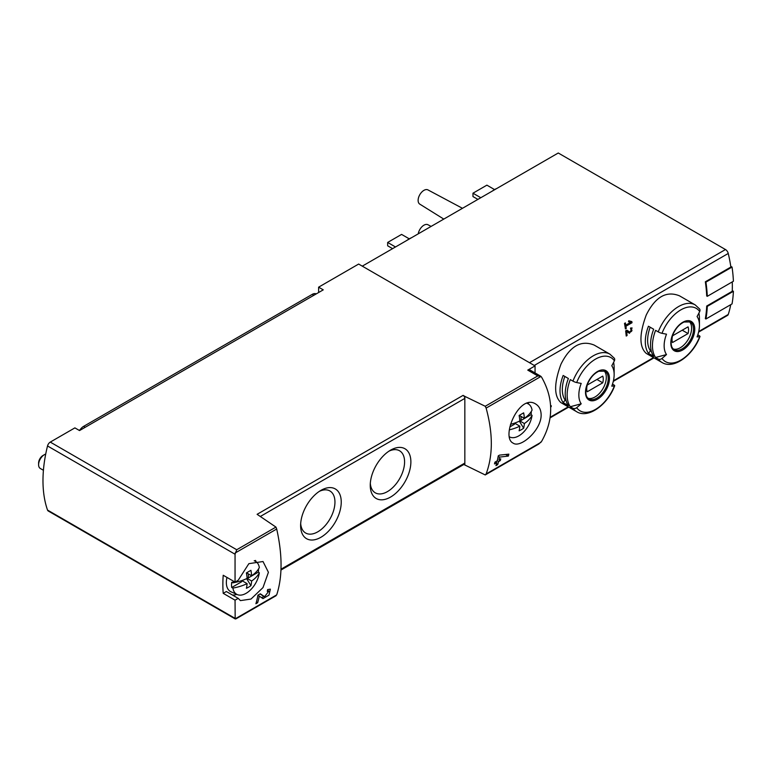 <?xml version="1.0" encoding="UTF-8"?>
<svg xmlns="http://www.w3.org/2000/svg" width="772" height="772" viewBox="0 0 772 772"><rect width="100%" height="100%" fill="white"/><g stroke="black" fill="none" stroke-linecap="round" stroke-linejoin="round"><path stroke-width="1.16" d="M235.055 600.172L238.201 598.358L240.439 600.606L250.977 599.062L263.001 587.588L268.415 572.284L263.011 561.524L248.864 563.666L238.201 580.264L235.055 582.088L235.055 554.228L236.724 549.741L275.951 527.093L276.694 529.023C282.504 554.971 282.504 576.916 276.694 594.874L235.17 618.845L235.055 600.172L223.214 593.34L226.37 591.526L238.201 598.358M264.555 596.688L260.309 593.813L257.916 595.193A123.095 71.072 60 0 1 255.899 603.743L257.636 602.739A123.095 71.072 -120 0 0 259.286 596.119L262.991 598.628L268.984 595.135L270.364 589.161L267.643 589.586A123.095 71.072 60 0 1 267.295 591.391L268.878 591.14L264.555 596.688L261.592 594.98A3.484 2.017 120 0 0 261.65 595.009M541.143 414.815C540.998 409.778 539.194 406.197 535.739 404.055C519.421 393.054 500.391 437.357 513.168 443.147C520.492 448.522 541.519 430.014 541.143 414.815M463.818 464.483L485.231 474.944L486.119 473.96C493.047 455.364 493.047 433.42 486.119 408.108L485.231 406.265L537.804 375.916L540.989 376.437L541.626 377.228C553.688 398.603 553.688 419.978 541.626 441.343L538.788 444.025L485.501 474.78M508.372 456.078L499.59 457.092A123.095 71.072 -120 0 1 498.992 459.832L500.738 458.819A123.095 71.072 -120 0 1 500.295 460.585L498.558 461.588A123.095 71.072 -120 0 1 497.689 464.638L495.952 465.641A123.095 71.072 60 0 0 496.821 462.592L494.495 463.933A123.095 71.072 60 0 0 494.929 462.177L497.255 460.836A123.095 71.072 60 0 0 498.268 455.856L499.523 455.133L508.854 454.139A123.095 71.072 -120 0 1 508.372 456.078L505.641 454.505M550.677 406.989L551.169 406.699A123.095 71.072 -120 0 0 551.314 405.782L550.61 405.647M630.608 322.339L625.754 325.137A123.095 71.072 -120 0 0 625.378 322.899L624.509 323.41A123.095 71.072 60 0 1 625.397 328.94L626.266 328.438A123.095 71.072 -120 0 0 625.938 326.238L632.027 322.725A123.095 71.072 -120 0 0 631.853 321.615L628.755 320.756L628.485 321.741L630.608 322.339L628.64 321.191M594.17 345.074C581.046 339.767 569.968 346.165 560.935 364.259C553.891 383.472 553.891 396.268 560.935 402.637L576.674 411.727A33.235 19.184 -60 0 1 572.94 408.263L570.296 406.728A33.235 19.184 -60 0 1 570.296 379.592L572.94 381.127A33.235 19.184 -60 0 1 609.909 354.155L594.17 345.074M679.476 295.821C666.342 290.523 655.264 296.921 646.241 315.015C639.187 334.228 639.187 347.014 646.241 353.393L661.971 362.473A33.235 19.184 -60 0 1 658.236 359.009L655.592 357.484A33.235 19.184 -60 0 1 655.592 330.348L658.236 331.873A33.235 19.184 -60 0 1 695.215 304.911L679.476 295.821M707.287 296.323A123.916 71.545 -120 0 0 705.926 282.137L732.039 267.064A123.916 71.545 -120 0 1 733.4 281.249L707.287 296.323L706.708 295.985A123.095 71.072 -120 0 0 705.338 281.799L730.872 267.054A123.095 71.072 -120 0 0 728.247 253.467A4.101 2.364 -120 0 0 725.477 249.539L558.262 153.001L362.28 266.147M698.592 332.114L727.533 315.401A4.101 2.364 -120 0 0 728.247 314.465A123.095 71.072 -120 0 0 730.737 304.67M705.926 318.99A123.916 71.545 -120 0 0 707.287 306.378L733.4 291.295A123.916 71.545 -120 0 1 732.039 303.917L705.926 318.99L705.338 318.653A123.095 71.072 -120 0 0 706.708 306.04L732.242 291.295A123.095 71.072 -120 0 0 732.261 281.905M629.469 333.301L632.094 327.955L630.512 328.042A123.095 71.072 60 0 1 630.647 329.133C632.558 330.069 632.345 331.091 630.029 332.211L626.845 330.165L625.648 330.85A123.095 71.072 60 0 1 626.217 336.032L627.086 335.53A123.095 71.072 -120 0 0 626.661 331.497L629.469 333.301M630.029 332.211L626.661 330.271L630.029 332.211M630.57 328.496L631.573 329.075L630.647 329.133M235.055 582.088L223.214 575.256A123.095 71.072 120 0 0 223.214 593.34M535.054 372.934L535.054 365.899L358.652 264.053L318.614 287.174L323.256 289.847L79.535 430.564L74.894 427.881L50.276 442.095A4.101 2.364 120 0 0 47.526 445.965A123.095 71.072 120 0 0 47.526 510.08A4.101 2.364 120 0 0 48.221 510.977L235.296 618.98L276.694 594.874M341.243 502.089A28.718 16.579 -60 0 1 320.93 537.264A28.718 16.579 -60 0 1 300.617 525.539A28.718 16.579 -60 0 1 320.93 490.365A28.718 16.579 -60 0 1 341.243 502.089M410.878 461.888A28.718 16.579 -60 0 1 390.564 497.062A28.718 16.579 -60 0 1 370.251 485.337A28.718 16.579 -60 0 1 390.564 450.163A28.718 16.579 -60 0 1 410.878 461.888M464.84 465.072L464.84 396.383L463.103 395.38A2.461 1.419 -120 0 1 464.84 398.4L260.434 516.41M463.103 395.38L257.105 514.316L275.951 527.093M485.231 406.265L464.84 396.383M535.054 365.899L527.758 370.116A4.101 2.364 120 0 1 529.804 369.913L540.361 376.003M318.614 287.174L318.614 292.53M661.971 362.473C673.512 369.749 693.034 355.467 699.992 336.524A3.281 0.695 -158.8 0 0 698.949 335.511L697.811 334.855M698.901 313.104A33.235 19.184 -60 0 1 699.442 318.595L699.442 325.35A24.965 14.407 -60 0 1 697.077 336.91A123.095 26.016 -158.8 0 0 699.683 336.679A30.774 17.766 -60 0 1 662 358.44A3.281 2.586 144.9 0 1 658.236 359.009M648.451 353.364L653.681 356.375A33.235 19.184 120 0 1 653.681 329.239L648.451 326.228A33.235 19.184 -60 0 0 648.451 353.364L650.468 350.864L651.385 351.395M695.215 304.911L699.625 308.993A3.281 2.586 144.9 0 1 699.683 311.55A123.095 97.079 144.9 0 1 697.077 316.53A24.965 14.407 -60 0 1 699.442 325.35M655.592 357.484L666.506 354.56A24.965 14.407 -60 0 1 666.506 334.18A123.095 26.016 -158.8 0 1 662 333.311A3.281 0.695 -158.8 0 1 658.236 331.873M666.506 354.56A123.095 97.079 144.9 0 1 662 358.44M576.674 411.727C588.216 419.003 607.728 404.711 614.695 385.768A3.281 0.695 -158.8 0 0 613.643 384.765L612.514 384.109M613.605 362.348A33.235 19.184 -60 0 1 614.145 367.848L614.145 374.603A24.965 14.407 -60 0 1 611.781 386.154A123.095 26.016 -158.8 0 0 614.387 385.923A30.774 17.766 -60 0 1 576.694 407.684A3.281 2.586 144.9 0 1 572.94 408.263M563.155 402.608L568.375 405.628A33.235 19.184 120 0 1 568.375 378.492L563.155 375.472A33.235 19.184 -60 0 0 563.155 402.608L565.162 400.108L566.088 400.639M609.909 354.155L614.319 358.237A3.281 2.586 144.9 0 1 614.387 360.794A123.095 97.079 144.9 0 1 611.781 365.774A24.965 14.407 -60 0 1 614.145 374.603M570.296 406.728L581.21 403.804A24.965 14.407 -60 0 1 581.21 383.423A123.095 26.016 -158.8 0 1 576.694 382.555A3.281 0.695 -158.8 0 1 572.94 381.127M581.21 403.804A123.095 97.079 144.9 0 1 576.694 407.684M492.208 191.138A19.947 11.512 -60 0 1 496.666 188.561M406.902 240.381A19.947 11.512 -60 0 1 411.36 237.805M418.241 233.839A8.203 4.738 -60 0 1 422.207 226.495A8.203 4.738 -60 0 1 427.949 224.739L431.094 226.418M443.784 219.084L419.746 204.107A8.203 4.738 -60 0 1 419.823 194.679A8.203 4.738 -60 0 1 427.949 189.902L462.457 208.305M395.496 246.972L387.66 242.447L387.66 245.795L392.591 248.642M387.66 242.447L401.585 234.408L409.247 238.828M480.802 197.719L472.966 193.203L472.966 196.551L477.897 199.398M472.966 193.203L486.891 185.155L494.543 189.574M603.916 370.734A16 9.235 -60 0 1 606.309 377.392A16 9.235 -60 0 1 599.96 392.803A16 9.235 -60 0 1 588.032 398.246M587.251 385.045A11.696 6.755 120 0 0 587.251 391.751L602.739 382.806A11.696 6.755 -60 0 0 602.739 376.109L587.251 385.045M689.213 321.49A16 9.235 -60 0 1 691.615 328.148A16 9.235 -60 0 1 685.256 343.559A16 9.235 -60 0 1 673.338 349.002M672.557 335.801A11.696 6.755 120 0 0 672.557 342.498L688.035 333.562A11.696 6.755 -60 0 0 688.035 326.855L672.557 335.801M564.863 376.456A29.954 17.293 120 0 0 565.162 400.108M596.939 379.457L602.739 382.806M650.159 327.212A29.954 17.293 120 0 0 650.468 350.864M682.236 330.204L688.035 333.562M707.287 306.378L706.708 306.04M733.4 291.295L732.261 290.639M705.926 282.137L705.338 281.799M732.039 267.064L730.766 266.321M236.724 618.42L235.17 618.845M540.516 376.089L540.989 376.437L486.119 408.108M280.979 570.045L464.329 464.184A2.461 1.419 -120 0 0 464.84 463.055L281.008 569.196M232.44 595.029A22.571 13.027 120 0 0 236.888 594.411M255.87 561.543A22.571 13.027 120 0 0 255.59 560.433M528.328 402.994A22.571 13.027 -60 0 1 528.598 404.084M388.924 451.176A24.279 14.021 -60 0 1 399.558 450.771A24.279 14.021 -60 0 1 404.586 461.888A24.279 14.021 -60 0 1 393.99 486.321A24.279 14.021 -60 0 1 375.279 492.825A24.279 14.021 -60 0 1 370.319 483.407M319.29 491.388A24.279 14.021 -60 0 1 329.924 490.973A24.279 14.021 -60 0 1 334.952 502.089A24.279 14.021 -60 0 1 324.356 526.523A24.279 14.021 -60 0 1 305.654 533.027A24.279 14.021 -60 0 1 300.684 523.609M625.754 325.137L624.702 324.52M626.266 328.438L625.233 327.849M625.938 326.238L624.886 325.639M632.027 322.725L629.055 320.843M626.034 331.14A2.972 1.718 120 0 0 627.289 330.628M627.086 335.53L626.121 334.971M626.661 331.497L625.658 330.918M551.169 406.699L550.648 406.4M496.821 462.592L495.508 461.839M497.689 464.638L496.454 463.924M498.558 461.588L497.255 460.836M500.295 460.585L498.992 459.832M499.59 457.092L498.191 456.281M261.139 597.364A5.954 3.435 120 0 0 264.005 596.37M264.516 596.659L261.544 594.942A3.484 2.017 120 0 0 261.592 594.98M261.544 594.942L260.048 593.967M257.636 602.739L256.391 602.015M259.286 596.119L257.896 595.308M521.09 416.436L521.09 420.431L519.797 420.402M509.433 429.83A39.256 22.668 0 0 0 519.836 426.163A39.256 22.668 -120 0 1 519.122 430.815A34.605 28.226 55.7 0 0 523.648 428.199A39.256 22.668 -120 0 0 524.362 423.548A39.256 22.668 0 0 0 532.062 415.346L531.078 414.66L521.09 420.431M531.078 414.66A19.107 11.03 120 0 0 531.261 411.505M514.432 423.162L514.432 424.272L509.896 426.897M526.938 403.341A18.972 10.953 -60 0 1 528.897 404.306A18.972 10.953 -60 0 1 532.062 410.115A39.256 22.668 180 0 1 524.362 418.327L519.266 415.384M524.362 418.327A39.256 22.668 -120 0 0 523.648 412.846A34.605 1.235 151.4 0 1 519.122 415.461A39.256 22.668 -120 0 1 519.836 420.943A39.256 22.668 180 0 1 510.485 424.339M532.062 415.346A18.972 10.953 -60 0 1 523.3 432.397A18.972 10.953 -60 0 1 509.964 437.106A18.972 10.953 -60 0 1 509.53 436.894L509.964 437.106M519.836 420.943L524.362 423.548M514.567 423.124L519.836 426.163M523.648 428.199L519.353 421.174M248.362 573.895L248.362 577.89L247.069 577.861M259.334 572.805A18.972 10.953 -60 0 1 250.572 589.856A18.972 10.953 -60 0 1 237.236 594.565A18.972 10.953 -60 0 1 232.893 588.071A39.256 22.668 0 0 0 247.108 583.622A39.256 22.668 -120 0 1 246.393 588.274A34.605 28.226 55.7 0 0 250.919 585.668A39.256 22.668 -120 0 0 251.633 581.017A39.256 22.668 0 0 0 259.334 572.805L258.35 572.12L248.362 577.89M258.35 572.12A19.107 11.03 120 0 0 258.533 568.964M241.704 580.621L241.704 581.731L231.716 587.502L232.893 588.071M254.191 560.79A18.972 10.953 -60 0 1 256.169 561.765A18.972 10.953 -60 0 1 259.334 567.574A39.256 22.668 180 0 1 251.633 575.787A39.256 22.668 -120 0 0 250.919 570.305A34.605 1.235 151.4 0 1 246.393 572.921A39.256 22.668 -120 0 1 247.108 578.402A39.256 22.668 180 0 1 232.893 582.841L231.716 582.271A19.107 11.03 120 0 0 231.523 585.002A19.107 11.03 120 0 0 231.716 587.502M251.633 575.787L246.538 572.843M232.893 582.841A18.972 10.953 -60 0 1 233.212 581.027M247.108 578.402L251.633 581.017M237.236 594.565L231.05 591.825A19.696 11.368 -60 0 1 226.35 582.493A19.696 11.368 -60 0 1 226.958 577.417M43.415 470.273L40.298 468.479A8.203 4.738 -60 0 1 38.6 464.715A8.203 4.738 -60 0 1 44.4 454.669A8.203 4.738 -60 0 1 45.712 454.081M38.6 464.715L38.6 463.075A6.195 3.571 -60 0 1 42.981 455.49L44.4 454.669M241.829 580.583L247.108 583.622M250.919 585.668L246.625 578.633M85.19 427.292L83.598 426.376A8.203 4.738 120 0 0 79.603 430.525M83.598 426.376L312.226 294.373A8.203 4.738 120 0 1 316.221 293.91M80.114 429.724L79.535 430.062A1.64 0.946 0 0 0 79.188 430.361M235.17 552.993L276.694 529.023M486.119 473.96L540.989 442.288M534.272 365.455L728.247 253.467M550.166 417.276L568.231 406.844M613.431 380.75L653.527 357.6M698.728 331.506L728.247 314.465M235.055 554.228L47.526 445.965M235.055 618.343L47.526 510.08M537.804 375.916L527.758 370.116M236.724 549.741L50.276 442.095M694.752 329.2A16.936 9.775 -60 0 1 676.793 351.54A16.936 9.775 -60 0 1 676.793 327.589A16.936 9.775 -60 0 1 694.752 329.2M662 333.311A30.774 17.766 -60 0 1 699.683 311.55M609.455 378.444A16.936 9.775 -60 0 1 591.487 400.793A16.936 9.775 -60 0 1 591.487 376.842A16.936 9.775 -60 0 1 609.455 378.444M576.694 382.555A30.774 17.766 -60 0 1 614.387 360.794M529.486 362.686L725.477 249.539M608.22 378.492A16 9.235 -60 0 1 601.234 394.598A16 9.235 -60 0 1 588.901 398.883C587.849 398.236 583.922 395.872 587.087 385.151C589.798 378.319 593.687 373.696 598.763 371.264L604.901 371.168A16 9.235 -60 0 1 608.22 378.492M693.517 329.248A16 9.235 -60 0 1 686.53 345.345A16 9.235 -60 0 1 674.197 349.639C673.155 348.992 669.227 346.628 672.383 335.907C675.095 329.075 678.993 324.443 684.069 322.02L690.207 321.924A16 9.235 -60 0 1 693.517 329.248M313.818 295.3L312.226 294.373M550.089 417.855L568.684 407.114M613.286 381.358L653.99 357.861M485.366 474.877L538.788 444.025M235.991 618.845L276.067 595.704M268.878 591.13L267.498 590.329M528.897 404.306L527.401 403.206M256.169 561.765L254.644 560.655"/></g></svg>

